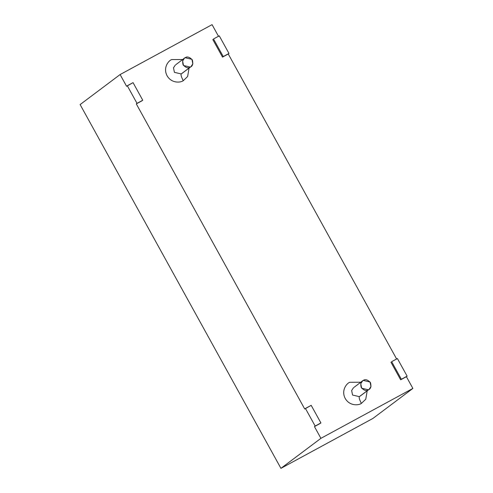 <?xml version="1.0" encoding="UTF-8"?>
<svg xmlns="http://www.w3.org/2000/svg" width="493" height="493" viewBox="0 0 493 493"><rect width="100%" height="100%" fill="white"/><g stroke="black" fill="none" stroke-linecap="round" stroke-linejoin="round"><path stroke-width="0.74" d="M280.93 468.35L80.119 104.571L120.101 74.554L126.578 86.287L120.101 74.554L212.07 24.65L120.101 74.554L80.119 104.571L280.93 468.35L372.899 418.446L280.93 468.35L320.918 438.332L412.881 388.429L406.405 376.695L400.661 379.813L390.943 362.207L400.661 379.813L406.405 376.695L412.881 388.429L320.918 438.332L280.93 468.35M320.185 423.481L314.442 426.599L320.918 438.332L314.442 426.599L315.156 426.057L305.438 408.457L304.723 408.993L136.296 103.894L304.723 408.993L311.188 405.338L320.906 422.939L314.442 426.599L320.185 423.481M396.686 359.089L228.265 53.99L222.516 57.108L212.797 39.502L222.516 57.108L228.265 53.99L396.686 359.089M218.547 36.383L212.07 24.65L218.547 36.383M142.046 100.775L136.296 103.894L137.017 103.351L127.299 85.751L126.578 86.287L133.048 82.633L142.76 100.233L136.296 103.894L142.046 100.775M361.394 403.403C358.602 405.474 349.673 406.201 345.217 398.461C341.045 390.567 346.474 383.499 349.734 382.285L360.771 382.229L349.734 382.285C346.474 383.499 341.045 390.567 345.217 398.461C349.673 406.201 358.602 405.474 361.394 403.403L365.763 399.225L367.211 390.807L365.763 399.225L361.394 403.403C359.52 399.811 358.836 397.555 359.354 396.637L368.45 389.809L361.646 388.213L360.74 383.69L362.638 380.824L363.267 380.423L370.07 382.02L370.976 386.543L369.078 389.402L359.354 396.637L352.55 395.041L351.645 390.518L353.543 387.652L351.645 390.518L352.55 395.041L359.354 396.637C358.836 397.555 359.52 399.811 361.394 403.403M183.254 80.698C180.456 82.769 171.533 83.496 167.078 75.756C162.9 67.861 168.329 60.793 171.589 59.579L182.632 59.524L171.589 59.579C168.329 60.793 162.9 67.861 167.078 75.756C171.533 83.496 180.456 82.769 183.254 80.698L187.617 76.52L189.072 68.102L187.617 76.52L183.254 80.698C181.375 77.105 180.697 74.85 181.208 73.932L190.31 67.103L183.507 65.507L182.601 60.984L184.499 58.119L185.128 57.718L191.931 59.314L192.837 63.837L190.939 66.697L181.208 73.932L174.405 72.335L173.499 67.812L175.397 64.953L173.499 67.812L174.405 72.335L181.208 73.932C180.697 74.85 181.375 77.105 183.254 80.698M372.899 418.446L412.881 388.429L372.899 418.446M219.262 35.847L228.98 53.447L222.516 57.108L223.237 56.566L213.518 38.965L219.262 35.847L213.518 38.965L223.237 56.566L228.98 53.447L219.262 35.847M397.407 358.553L407.126 376.153L400.661 379.813L401.376 379.271L391.658 361.671L397.407 358.553L391.658 361.671L401.376 379.271L407.126 376.153L397.407 358.553M137.017 103.351L142.76 100.233L133.048 82.633L127.299 85.751L137.017 103.351M315.156 426.057L320.906 422.939L311.188 405.338L305.438 408.457L315.156 426.057M184.499 58.119L176.026 64.546M362.638 380.824L354.171 387.251M190.31 67.103C192.627 66.191 193.299 63.794 192.313 59.912C189.546 57.003 187.155 56.27 185.128 57.718C182.804 58.63 182.139 61.027 183.119 64.903C185.886 67.818 188.283 68.552 190.31 67.103M368.45 389.809C370.773 388.897 371.439 386.5 370.459 382.617C367.692 379.709 365.295 378.975 363.267 380.423C360.95 381.335 360.278 383.733 361.264 387.609C364.031 390.524 366.422 391.257 368.45 389.809M190.939 66.697L181.837 73.531M369.078 389.402L359.982 396.236"/></g></svg>
